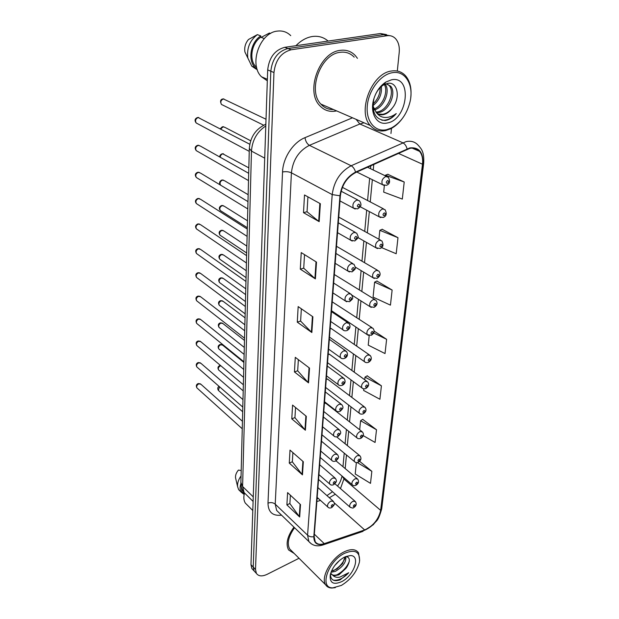 <?xml version="1.0" encoding="UTF-8"?>
<svg xmlns="http://www.w3.org/2000/svg" width="619" height="619" viewBox="0 0 619 619"><rect width="100%" height="100%" fill="white"/><g stroke="black" fill="none" stroke-linecap="round" stroke-linejoin="round"><path stroke-width="0.93" d="M383.455 208.827L342.384 187.348M380.445 240.087L338.74 217.091M377.528 270.271L336.488 246.285M374.704 299.418L334.322 274.519M371.957 327.59L332.217 301.855M369.295 354.834L331.033 328.403L331.954 329.037L330.175 328.333M366.711 381.188L329.153 354.06L329.989 354.656L328.202 353.983M364.196 406.698L327.327 378.929L328.078 379.493L326.29 378.843M361.759 431.412L325.54 403.054L326.221 403.58L324.433 402.961M340.241 50.363C319.466 52.251 305.275 91.233 319.659 105.547C324.062 110.36 329.486 112.194 335.924 111.041L336.612 110.894L335.924 111.041C329.486 112.194 324.062 110.36 319.659 105.547C305.275 91.233 319.466 52.251 340.241 50.363C346.199 49.574 351.205 51.292 355.26 55.524C351.205 51.292 346.199 49.574 340.241 50.363M293.948 527.133C287.324 536.348 285.529 543.946 288.57 549.935L294.242 553.51L288.57 549.935C285.529 543.946 287.324 536.348 293.948 527.133M409.778 148.405C413.801 147.546 417.067 148.529 419.558 151.361C422.096 154.526 423.071 158.812 422.483 164.221L380.646 510.358C378.542 519.465 373.218 526.003 364.668 529.949L324.271 543.637C320.046 544.968 317.013 544.31 315.179 541.648L314.158 536.518L340.388 195.674C341.858 184.98 346.926 177.282 355.577 172.585L409.778 148.405M409.832 147.91L355.546 172.105C346.671 176.926 341.479 184.818 339.97 195.782L313.818 536.688C313.848 543.397 317.307 545.826 324.186 543.977L364.583 530.282C373.342 526.235 378.797 519.542 380.956 510.203L422.854 164.128C423.427 152.39 419.094 146.989 409.832 147.91M386.457 34.587L380.445 33.534L284.74 47.315C274.805 50 269.126 57.528 267.687 69.901L250.966 564.629L253.225 567.043L254.115 570.958L255.492 572.436L254.115 570.958L253.225 567.043L270.812 71.208L253.225 567.043L255.508 569.472L256.39 573.395C258.541 576.359 262.154 576.66 267.222 574.293L299.023 558.276M284.74 47.315L287.928 48.537C277.977 51.238 272.275 58.797 270.812 71.208C272.275 58.797 277.977 51.238 287.928 48.537L383.772 34.625L287.928 48.537L291.147 49.768C281.173 52.483 275.447 60.074 273.962 72.531L255.508 569.472M389.8 35.678L383.772 34.625L389.8 35.678M363.198 435.598L375.075 442.461L376.499 429.748L362.726 419.38M363.817 388.809L363.647 390.473L379.911 399.255L381.412 385.823L367.183 375.841M384.353 185.53L383.687 192.114L402.311 199.078L404.215 182.001L387.804 174.295M381.482 247.577L396.191 253.736L397.986 237.696L382.171 229.285M392.129 290.04L374.596 282.163L373.079 297.12L390.442 305.136L392.129 290.04L376.878 281.026M357.442 58.341L355.26 55.524L357.442 58.341M390.96 133.503L391.487 128.342M397.313 71.038L399.209 52.453C399.719 46.495 398.443 41.837 395.386 38.486C393.111 36.219 390.357 35.298 387.123 35.716L291.147 49.768M302.459 474.866L289.274 463.105L290.009 450.098L303.325 461.743L302.459 474.866L302.041 474.425L302.9 461.379M299.673 516.997L286.899 504.903L287.595 492.608L300.494 504.601L299.673 516.997L299.279 516.54L300.083 504.23M311.852 332.519L297.282 322.151L298.165 306.598L312.889 316.789L311.852 332.519L311.396 332.132L312.425 316.471M315.396 278.89L300.292 269.157L301.236 252.591L316.502 262.116L315.396 278.89L314.924 278.527L316.023 261.814M319.172 221.648L303.503 212.657L304.509 194.97L320.356 203.721L319.172 221.648L318.684 221.316L319.853 203.442M305.399 430.228L291.789 418.862L292.57 405.081L306.32 416.324L305.399 430.228L304.974 429.81L305.887 415.968M308.533 382.867L294.451 371.957L295.278 357.333L309.508 368.088L308.533 382.867L308.092 382.465L309.059 367.756M356.374 462.517L355.213 473.999L370.502 483.362L371.849 471.322L359.585 461.279M369.195 335.575L368.228 345.131L385.026 353.557L386.612 339.328L374.124 331.072M294.451 371.957L297.7 370.75M298.35 359.654L297.693 370.835L308.092 382.465M291.789 418.862L294.946 417.585M295.542 407.511L294.938 417.67L304.974 429.81M303.503 212.657L307.047 211.729M307.922 196.857L307.047 211.791L318.684 221.316M300.292 269.157L303.736 268.12M304.525 254.641L303.728 268.189L314.924 278.527M297.282 322.151L300.625 321.021M301.345 308.796L300.617 321.099L311.396 332.132M286.899 504.903L289.893 503.518M290.381 495.2L289.893 503.611L299.279 516.54M289.274 463.105L292.346 461.766M292.888 452.613L292.346 461.859L302.041 474.425M386.612 339.328L373.644 332.968M374.596 282.163L377.048 280.941M397.986 237.696L379.826 230.33L382.341 229.216M378.929 239.251L379.826 230.33M404.215 182.001L385.397 175.223L387.974 174.225M385.335 175.835L385.397 175.223M381.412 385.823L364.993 377.133L367.338 375.741M364.73 379.764L364.993 377.133M376.499 429.748L360.591 420.742L362.881 419.28M359.678 429.787L360.591 420.742M371.849 471.322L357.209 462.509M250.966 564.629L251.863 568.544L253.241 570.022M386.581 129.696L391.394 127.978C400.679 122.833 406.892 114.097 410.033 101.787C414.08 85.143 405.36 70.055 392.237 72.717C380.437 74.62 368.506 90.49 367.268 105.965C365.86 121.479 375.122 132.327 386.581 129.696M410.737 97.647C411.79 88.525 410.08 81.259 405.615 75.866C401.878 71.758 397.158 70.14 391.448 71.015C371.617 73.212 356.977 111.737 370.294 125.502C374.333 130.129 379.424 131.824 385.567 130.594L390.597 128.806C394.783 126.694 398.559 123.452 401.932 119.072M354.215 57.165C350.4 53.188 345.696 51.57 340.102 52.321C320.634 54.116 307.341 90.637 320.843 104.062C324.263 107.861 328.457 109.679 333.432 109.517M328.116 41.071C323.722 37.264 318.553 35.732 312.595 36.467C306.614 37.372 301.058 40.444 295.928 45.705M290.737 35.639C287.084 32.026 282.69 30.509 277.544 31.089C259.701 32.397 248.629 64.554 261.466 76.764L267.315 80.818M386.063 83.774L390.666 86.173C396.764 92.757 389.018 111.474 378.441 112.565L376.429 112.689M387.239 83.944L389.235 85.623C395.348 92.208 387.618 110.902 377.048 111.985L375.857 112.109M372.917 105.95L376.476 112.728C378.402 114.515 380.716 115.157 383.424 114.639C386.844 113.85 389.854 111.582 392.446 107.845C389.513 111.513 386.248 113.672 382.65 114.314L378.24 113.997M381.358 86.513C382.07 94.096 379.261 100.487 372.917 105.679M380.151 87.635C380.205 93.987 377.807 99.45 372.978 104.007M385.095 84.145C390.581 90.436 384.36 107.474 374.317 109.942M384.291 84.524C388.523 91.125 383.014 105.95 373.884 109.052M373.799 99.017C369.45 113.029 376.87 125.642 387.246 122.988C407.813 119.815 412.834 75.294 391.533 79.789L385.892 82.033C380.198 85.755 376.174 91.419 373.799 99.017L373.977 98.475C371.454 112.201 375.199 119.544 385.204 120.519L386.055 120.372C389.761 119.537 393.166 117.262 396.261 113.563C392.5 116.349 388.655 117.641 384.716 117.448C381.436 117.231 378.696 115.66 376.476 112.728M392.446 107.845C400.942 97.609 397.413 81.406 387.827 83.356L383.571 84.927C380.314 86.915 377.644 90.034 375.578 94.266M264.282 38.579L260.746 37.225C251.484 43.168 248.807 59.85 255.833 66.666L256.653 67.471M260.746 37.225L260.785 35.917L257.388 34.625L248.498 39.492C245.387 43.175 244.196 47.346 244.931 52.019L251.786 66.179L256.421 69.274M257.388 34.625C249.79 40.428 246.617 48.267 247.855 58.124M260.785 35.917C250.633 42.007 247.499 60.198 255.121 67.595L257.21 69.39M261.187 37.395L269.412 33.031L270.604 33.472M396.261 113.563C391.548 118.492 386.72 120.705 381.776 120.202M341.379 585.419C350.988 579.5 357.024 571.654 359.477 561.866C360.235 551.784 355.267 548.929 344.566 553.309C327.853 561.209 318.87 588.514 332.898 587.833L341.379 585.419M359.678 560.327L358.517 552.782C355.693 548.929 350.857 548.643 343.986 551.931C331.258 558.029 320.387 577.589 325.625 584.793C326.94 586.866 328.999 587.949 331.799 588.05L335.328 587.64M345.773 556.535C346.485 561.897 343.011 566.842 335.351 571.368L331.003 572.273M345.054 556.837L342.617 563.499L336.968 568.977L331.413 571.236M330.685 573.209L333.463 575.91L338.926 574.834L345.851 568.451L340.713 573.039L338.369 574.293C335.529 575.5 333.169 575.515 331.297 574.347M339.978 560.063L334.724 565.573M330.391 574.254C330.685 580.049 333.958 581.906 340.218 579.825L348.729 572.73L339.885 577.117C337.347 577.666 335.204 577.264 333.463 575.91M344.172 557.27C336.922 561.58 332.279 567.476 330.237 574.943C329.587 582.997 333.432 585.218 341.758 581.612C354.254 575.469 360.993 555.073 350.168 555.576L344.172 557.27M345.851 568.451L346.841 567.112C350.424 560.884 350.13 557.363 345.951 556.535L350.168 555.576M241.062 485.513L241.936 491.633L243.499 493.165M241.201 470.548L238.431 470.076C236.272 472.692 235.305 475.237 235.529 477.729L235.762 478.719M241.062 475.887C238.416 479.694 237.263 483.284 237.603 486.681L238.694 489.722L240.35 491.362M240.892 483.578C239.723 487.122 239.839 490.008 241.248 492.244L244.149 494.488M244.474 493.103C243.414 497.196 243.708 500.531 245.341 503.115L247.507 505.274M294.567 527.736C288.462 536.317 286.829 543.389 289.669 548.945L291.905 551.173M348.729 572.73C343.452 578.316 338.314 580.792 333.324 580.158M349.294 561.356C347.097 566.958 343.003 571.438 337.03 574.796M344.969 558.253C342.686 563.514 338.755 567.708 333.169 570.842M329.339 497.746L335.343 494.233M422.483 164.221L398.265 153.311M313.818 536.688C311.349 537.13 309.268 536.619 307.573 535.172L332.202 194.59C333.997 181.212 340.311 171.602 351.151 165.76L406.095 141.612C411.093 140.575 415.14 141.813 418.243 145.31C421.562 149.024 424.286 151.972 423.706 163.06L422.854 164.128M364.034 122.786L359.832 123.993L309.407 145.341C298.853 150.788 292.857 159.95 291.41 172.825L275.223 504.145L276.654 510.451L308.858 541.532L307.573 535.172L275.223 504.145C273.134 502.504 270.727 502.171 267.988 503.162L282.543 171.981C282.945 157.922 293.104 142.37 304.997 137.658L352.521 117.796M407.085 148.854C406.296 145.875 404.849 143.84 402.737 142.749L359.832 123.993L356.111 119.351M282.543 171.981C285.854 171.386 288.818 171.672 291.41 172.825L332.202 194.59L339.97 195.782M311.481 543.977L308.858 541.532C312.51 545.757 317.354 546.848 323.373 544.813L322.638 545.053M324.186 543.977L323.373 544.813L363.02 531.357M304.997 137.658C305.562 141.287 307.024 143.848 309.407 145.341L351.151 165.76C353.217 166.937 354.679 169.057 355.546 172.105M364.583 530.282L373.365 524.657C376.631 519.805 377.706 522.707 381.706 508.888M380.956 510.203L381.745 508.532L423.675 163.308M281.552 515.178C272.716 516.184 268.197 512.176 267.988 503.162M387.123 35.716L380.445 33.534M273.962 72.531L267.687 69.901M324.271 543.637L314.336 534.197M364.668 529.949L334.159 502.76M316.851 501.529L320.51 500.423M340.465 488.6L344.288 477.961M380.646 510.358L344.172 479.207L342.245 476.212M345.178 468.56L346.454 454.98M347.336 445.572L348.683 431.281M349.565 421.864L350.981 406.845M351.863 397.413L353.348 381.621M354.238 372.181L355.801 355.577M356.683 346.122L358.324 328.681M359.221 319.203L360.939 300.873M361.836 291.379L363.647 272.128M364.537 262.595L366.44 242.377M367.338 232.814L369.334 211.582M370.239 201.972L372.336 179.688M373.249 170.008L373.775 164.368M265.791 125.959C257.047 131.801 252.273 140.18 251.469 151.098L264.708 158.155M249.318 148.421L251.469 151.098L242.602 486.488L253.256 496.895M240.899 482.41L242.602 486.488L244.118 492.6L246.548 494.991M253.101 501.429L244.118 492.6C241.959 489.838 240.876 486.627 240.884 482.975L249.31 148.769C250.122 137.58 255.221 129.603 264.615 124.837L265.853 124.063M266.023 119.235L223.405 98.947C220.859 100.162 220.209 101.988 221.447 104.441L222.755 105.083M384.198 185.499L382.472 184.679C381.142 181.228 382.256 178.504 385.815 176.508L388.237 177.227C390.481 181.305 389.869 184.013 386.411 185.336L382.472 184.679L356.807 172.028M387.633 180.516C386.008 181.893 385.9 182.884 387.324 183.479C388.949 182.102 389.049 181.112 387.633 180.516M249.774 144.25L198.188 117.54C195.643 118.724 194.97 120.535 196.169 122.964L197.461 123.661M356.846 200.053L359.469 200.827C362.912 205.965 359.538 207.404 357.558 208.889L353.434 208.146C352.134 204.727 353.271 202.026 356.846 200.053M358.401 207.079C360.065 205.67 360.15 204.688 358.664 204.115C357.001 205.531 356.915 206.514 358.401 207.079M355.174 209.036L339.978 200.935M250.672 140.768L224.999 127.406L223.111 126.81L220.735 128.992M380.77 217.617L379.199 216.812C377.961 213.524 379.076 210.893 382.534 208.928L384.972 209.617C387.084 213.625 386.48 216.24 383.169 217.47L379.199 216.812L360.142 206.707M384.314 212.882C382.712 214.251 382.612 215.211 384.02 215.745C385.614 214.375 385.714 213.416 384.314 212.882M248.83 167.857L222.817 153.845C221.269 154.348 220.41 155.485 220.232 157.265M377.474 248.598L376.05 247.824C374.897 244.683 376.004 242.137 379.362 240.203L381.815 240.853C383.803 244.815 383.215 247.36 380.035 248.474L376.05 247.824L357.859 237.518M381.111 244.103C379.54 245.472 379.439 246.393 380.824 246.865C382.395 245.503 382.488 244.582 381.111 244.103M248.157 194.714L224.449 180.686L222.531 180.114C220.186 181.274 219.521 182.945 220.542 185.12L220.557 185.135C218.94 183.116 219.335 181.437 221.718 180.09M374.294 278.511L373.009 277.761C371.942 274.766 373.04 272.306 376.306 270.387L378.766 270.998C381.018 273.691 380.43 276.159 377.01 278.411L373.009 277.761L355.275 267.091M378.016 274.24C376.468 275.602 376.383 276.492 377.745 276.91C379.285 275.548 379.377 274.658 378.016 274.24M247.499 220.79L224.186 206.189L222.26 205.632C219.969 206.777 219.304 208.402 220.256 210.499L221.153 211.064M371.238 307.403L370.077 306.691C369.079 303.821 370.17 301.438 373.35 299.542L375.818 300.114C377.899 302.939 377.327 305.345 374.085 307.334L370.077 306.691L352.141 295.278M375.029 303.349C373.512 304.703 373.419 305.562 374.766 305.925C376.29 304.571 376.375 303.712 375.029 303.349M248.691 173.305L200.293 146.022L198.266 145.364C195.782 146.541 195.109 148.289 196.231 150.626L197.399 151.299M354.053 232.396L356.683 233.131C358.757 237.936 359.167 237.015 354.795 240.953L350.656 240.211C349.449 236.953 350.578 234.346 354.053 232.396M355.585 239.267C357.217 237.866 357.295 236.915 355.832 236.404C354.2 237.812 354.114 238.764 355.585 239.267M352.226 241.07L337.541 232.674M247.979 201.616L200.378 173.011L198.335 172.376C195.921 173.529 195.24 175.231 196.293 177.475L197.353 178.125M351.36 263.586L353.998 264.282C356.026 269.041 356.235 268.135 352.134 271.873L347.986 271.137C346.864 268.027 347.986 265.512 351.36 263.586M352.861 270.302C354.47 268.909 354.548 267.988 353.109 267.547C351.499 268.94 351.422 269.861 352.861 270.302M349.395 271.965L335.181 263.307M247.291 229.053L200.448 199.217L198.405 198.598C196.053 199.744 195.372 201.392 196.362 203.558L197.314 204.169M348.76 293.677L351.406 294.327C353.387 299.062 353.418 298.157 349.565 301.716L345.402 300.989C344.365 298.018 345.479 295.58 348.76 293.677M350.238 300.246C351.816 298.861 351.894 297.971 350.47 297.584C348.892 298.977 348.814 299.859 350.238 300.246M346.679 301.778L332.906 292.895M246.857 246.107L223.923 230.98L221.989 230.438C219.753 231.568 219.087 233.146 219.993 235.174L220.797 235.707M368.297 335.328L367.245 334.655C366.316 331.908 367.4 329.594 370.495 327.722L372.963 328.256C374.936 331.049 374.371 333.393 371.261 335.289L367.245 334.655L331.529 310.73M372.143 331.482C370.649 332.829 370.564 333.656 371.887 333.974C373.389 332.627 373.474 331.799 372.143 331.482M246.238 270.696L223.668 255.082L221.734 254.556C219.552 255.678 218.886 257.218 219.73 259.168L220.465 259.678M365.458 362.339L364.506 361.697C363.647 359.066 364.723 356.823 367.732 354.966L370.201 355.461C372.104 358.115 371.539 360.397 368.522 362.332C366.742 362.866 365.403 362.657 364.506 361.697L329.501 337.115M369.357 358.68C367.879 360.018 367.802 360.823 369.11 361.094C370.58 359.755 370.665 358.95 369.357 358.68M245.635 294.605L223.413 278.519L221.478 278.016C219.35 279.13 218.685 280.631 219.482 282.512L220.147 282.999M362.719 388.477L361.867 387.873C361.055 385.343 362.123 383.169 365.063 381.327L367.531 381.784C369.45 384.167 368.893 386.403 365.868 388.492C364.073 389.042 362.742 388.84 361.867 387.873L327.536 362.672M366.657 384.995C365.202 386.326 365.125 387.107 366.417 387.332C367.864 386.001 367.949 385.227 366.657 384.995M246.617 255.655L200.525 224.674L198.475 224.07C196.184 225.2 195.496 226.809 196.424 228.891L197.283 229.479M346.253 322.731L348.892 323.342C350.826 326.283 350.222 328.681 347.081 330.538C345.232 331.057 343.847 330.817 342.918 329.819C341.951 326.979 343.058 324.619 346.253 322.731M347.708 329.161C349.255 327.784 349.333 326.925 347.932 326.592C346.377 327.977 346.307 328.828 347.708 329.161M344.063 330.569L330.708 321.478M245.967 281.452L200.587 249.403L198.537 248.823C196.3 249.944 195.619 251.507 196.494 253.511L197.268 254.069M343.824 350.803L346.462 351.368C348.234 354.509 347.638 356.846 344.675 358.386C342.802 358.919 341.417 358.687 340.52 357.681C339.622 354.958 340.721 352.668 343.824 350.803M345.263 357.101C346.787 355.732 346.857 354.904 345.479 354.617C343.947 355.987 343.878 356.815 345.263 357.101M341.541 358.386L328.581 349.116M245.333 306.482L200.649 273.451L198.606 272.894C196.424 274 195.736 275.525 196.556 277.459L197.26 277.977M341.479 377.938L344.11 378.457C345.828 381.482 345.24 383.765 342.346 385.312C340.458 385.861 339.073 385.629 338.206 384.616C337.363 382.008 338.454 379.787 341.479 377.938M342.895 384.105C344.396 382.743 344.466 381.946 343.104 381.706C341.603 383.068 341.533 383.865 342.895 384.105M339.119 385.281L326.523 375.849M245.047 317.841L223.165 301.337L221.231 300.849C219.149 301.956 218.484 303.418 219.234 305.237L219.838 305.693M360.08 413.786L359.306 413.213C358.556 410.792 359.608 408.672 362.471 406.853L364.939 407.263C366.773 409.639 366.224 411.828 363.299 413.825C361.496 414.39 360.165 414.188 359.306 413.213L325.625 387.455M364.042 410.474C362.61 411.797 362.533 412.548 363.81 412.734C365.241 411.418 365.318 410.66 364.042 410.474M244.482 340.45L222.925 323.544L220.991 323.079C218.956 324.178 218.29 325.602 219.002 327.358L219.552 327.791M357.527 438.298L356.83 437.765C356.126 435.436 357.171 433.37 359.972 431.567L362.425 431.938C364.165 434.345 363.632 436.488 360.807 438.368C358.997 438.948 357.666 438.747 356.83 437.765L323.776 411.496M361.511 435.149C360.103 436.465 360.026 437.192 361.287 437.339C362.695 436.031 362.773 435.296 361.511 435.149M243.925 362.448L222.685 345.17L220.759 344.729C218.77 345.82 218.105 347.213 218.778 348.907L219.273 349.317M355.058 462.06L354.432 461.557C353.774 459.313 354.811 457.302 357.542 455.522L359.987 455.847C361.643 458.284 361.117 460.381 358.393 462.153C356.761 462.873 355.445 462.672 354.432 461.557L321.981 434.817M359.059 459.058C357.674 460.366 357.596 461.078 358.842 461.186C360.227 459.878 360.297 459.174 359.059 459.058M220.797 365.744L220.534 365.821C218.584 366.897 217.927 368.259 218.561 369.899L219.01 370.286M352.675 485.103L352.11 484.631C351.491 482.472 352.521 480.514 355.19 478.742L357.627 479.029C359.213 481.474 358.687 483.532 356.049 485.211C354.408 485.946 353.093 485.753 352.11 484.631L320.24 457.456M356.683 482.24C355.314 483.54 355.244 484.228 356.467 484.298C357.836 483.006 357.906 482.317 356.683 482.24M219.544 386.782L218.345 390.365L218.762 390.721M350.369 507.456L349.859 507.007C349.278 504.934 350.292 503.023 352.907 501.266L355.329 501.514C356.853 503.951 356.335 505.978 353.774 507.588C353.279 508.315 351.971 508.122 349.859 507.007L318.545 479.446M354.377 504.725C353.023 506.017 352.962 506.682 354.169 506.721C355.515 505.437 355.585 504.771 354.377 504.725M244.722 330.786L200.711 296.826L198.668 296.3C196.532 297.399 195.852 298.884 196.625 300.749L197.26 301.244M339.212 404.184L341.835 404.656C343.677 407.658 343.429 408.091 340.094 411.356C338.191 411.921 336.813 411.697 335.97 410.676C335.181 408.176 336.264 406.01 339.212 404.184M340.605 410.227C342.083 408.873 342.152 408.099 340.806 407.906C339.328 409.26 339.258 410.033 340.605 410.227M336.79 411.295L324.526 401.723M244.126 354.385L200.765 319.574L198.73 319.071C196.641 320.162 195.968 321.609 196.687 323.412L197.26 323.876M337.015 429.586L339.63 430.004C341.448 432.944 341.054 433.54 337.912 436.565C336.001 437.146 334.631 436.921 333.803 435.9C333.068 433.501 334.144 431.397 337.015 429.586M338.392 435.505C339.846 434.159 339.908 433.408 338.585 433.254C337.131 434.6 337.061 435.35 338.392 435.505M334.539 436.48L322.6 426.785M243.546 377.327L200.819 341.719L198.784 341.231C196.749 342.315 196.076 343.731 196.757 345.472L197.275 345.905M334.894 454.176L337.494 454.555C339.227 457.511 338.91 457.898 335.8 460.985C334.067 461.712 332.705 461.495 331.707 460.327C331.026 458.021 332.086 455.971 334.894 454.176M336.249 459.979C337.68 458.648 337.742 457.921 336.434 457.805C335.003 459.143 334.933 459.871 336.249 459.979M332.372 460.869L320.735 451.058M242.988 399.619L200.866 363.268L198.846 362.811C196.85 363.887 196.177 365.272 196.827 366.951L197.291 367.361M332.836 478L335.421 478.332C337.053 481.381 336.86 481.435 333.749 484.638C332.008 485.381 330.647 485.164 329.679 483.996C329.037 481.775 330.089 479.779 332.836 478M334.167 483.694C335.575 482.371 335.637 481.667 334.353 481.582C332.937 482.913 332.875 483.617 334.167 483.694M330.283 484.499L318.924 474.587M242.439 421.299L200.912 384.26L198.9 383.826C196.95 384.902 196.277 386.248 196.888 387.873L197.314 388.26M330.84 501.088L333.417 501.375C335.003 504.431 334.778 504.4 331.761 507.565C330.004 508.323 328.658 508.114 327.722 506.938C327.118 504.802 328.155 502.86 330.84 501.088M332.155 506.682C333.548 505.359 333.602 504.678 332.333 504.632C330.941 505.955 330.879 506.636 332.155 506.682M328.256 507.41L317.168 497.405M419.558 151.361L412.092 148.088M256.39 573.395L251.863 568.544M317.06 498.852L318.336 498.465M342.972 466.703L344.226 453.139M345.093 443.746L346.408 429.478M347.282 420.077L348.667 405.074M349.534 395.657L350.996 379.896M351.871 370.464L353.403 353.898M354.269 344.458L355.879 327.041M356.753 317.586L358.447 299.287M359.322 289.808L361.101 270.596M361.983 261.086L363.848 240.907M364.73 231.359L366.688 210.181M367.57 200.587L369.628 178.349M370.518 168.693L370.796 165.714M326.94 495.61L332.504 491.734M337.556 486.077C339.367 483.091 340.38 482.572 342.067 476.065M263.748 125.247L221.447 104.441C219.977 101.4 220.372 99.582 222.639 98.978M367.454 167.223L386.558 176.423M223.235 98.885L223.854 98.916M198.761 117.509L197.987 117.463M341.123 191.217L357.797 199.96M197.43 117.556C194.799 118.724 194.374 120.535 196.169 122.964L249.248 151.361M220.263 128.744L222.322 126.818M222.879 126.717L223.691 126.771M219.838 157.04C219.544 155.756 220.271 154.688 222.02 153.845M222.538 153.744L223.529 153.814M222.206 179.99L223.358 180.083M247.321 227.691L220.256 210.499C218.747 208.479 219.141 206.847 221.432 205.585M221.888 205.485L223.188 205.609M198.978 145.333L198.01 145.264M338.299 222.794L355.19 232.287M197.492 145.364C194.97 146.44 194.544 148.196 196.231 150.626L248.513 180.601M199.179 172.345L198.034 172.252M335.939 253.45L352.652 263.47M197.546 172.353C195.124 173.382 194.706 175.092 196.293 177.475L247.793 208.92M199.372 198.575L198.057 198.459M333.664 283.053L350.192 293.561M197.608 198.56C195.256 199.821 194.846 201.484 196.362 203.558L247.105 236.365M391.394 127.978L390.597 128.806M389.235 85.623L390.666 86.173M383.571 84.927L385.892 82.033M255.833 66.666L256.537 66.968M251.786 66.179L255.121 67.595M261.466 76.764L267.369 79.309M320.843 104.062L370.294 125.502M241.936 491.633L244.265 493.923M235.529 477.729L237.603 486.681M238.694 489.722L241.248 492.244M245.341 503.115L252.792 510.528M289.669 548.945L325.625 584.793M332.898 587.833L331.799 588.05M246.687 253.016L219.993 235.174C218.561 232.922 218.948 231.32 221.153 230.376M221.579 230.276L223.018 230.415M246.06 277.629L219.73 259.168C218.383 256.924 218.77 255.361 220.89 254.479M221.277 254.378L222.848 254.541M245.457 301.546L219.482 282.512C218.198 280.322 218.577 278.79 220.627 277.923M220.991 277.823L222.67 278.008M199.542 224.055L198.088 223.908M331.459 311.643L347.808 322.615M197.662 224.008C195.411 225.184 194.993 226.809 196.424 228.891L246.432 262.982M199.705 248.815L198.111 248.645M329.331 339.289L345.487 350.679M197.716 248.745C195.565 249.589 195.155 251.182 196.494 253.511L245.782 288.802M199.86 272.894L198.142 272.693M327.273 366.03L343.236 377.807M197.778 272.793C195.697 273.606 195.295 275.161 196.556 277.459L245.147 313.856M244.876 324.805L219.234 305.237C218.027 303.039 218.406 301.546 220.372 300.733M220.712 300.641L222.492 300.849M244.304 347.437L219.002 327.358C217.857 325.168 218.228 323.698 220.132 322.948M220.441 322.855L222.314 323.087M243.747 369.45L218.778 348.907C217.664 346.934 218.035 345.495 219.892 344.574M336.69 436.921L359.384 455.352M220.178 344.481L222.128 344.737M243.205 390.883L218.561 369.899C217.509 367.918 217.873 366.502 219.66 365.643M336.024 460.869L357.078 478.564M219.923 365.558L220.472 365.465M242.679 411.751L218.345 390.365C217.385 388.6 217.625 387.27 219.064 386.364M334.925 483.787L354.834 501.081M199.991 296.308L198.165 296.083M325.284 391.904L341.054 404.045M197.832 296.176C195.828 296.934 195.426 298.459 196.625 300.749L244.536 338.183M200.115 319.079L198.196 318.839M323.358 416.958L338.926 429.439M197.887 318.932C195.96 319.652 195.565 321.145 196.687 323.412L243.94 361.806M200.231 341.247L198.227 340.984M321.493 441.231L336.86 454.021M197.941 341.077C196.076 341.773 195.681 343.236 196.757 345.472L243.36 384.763M200.339 362.835L198.258 362.548M319.683 464.761L334.848 477.837M197.995 362.633C196.177 363.485 195.782 364.924 196.827 366.951L242.795 407.085M200.44 383.857L198.289 383.548M317.926 487.579L332.898 500.91M198.049 383.633C196.285 384.438 195.906 385.854 196.888 387.873L242.253 428.789"/></g></svg>
